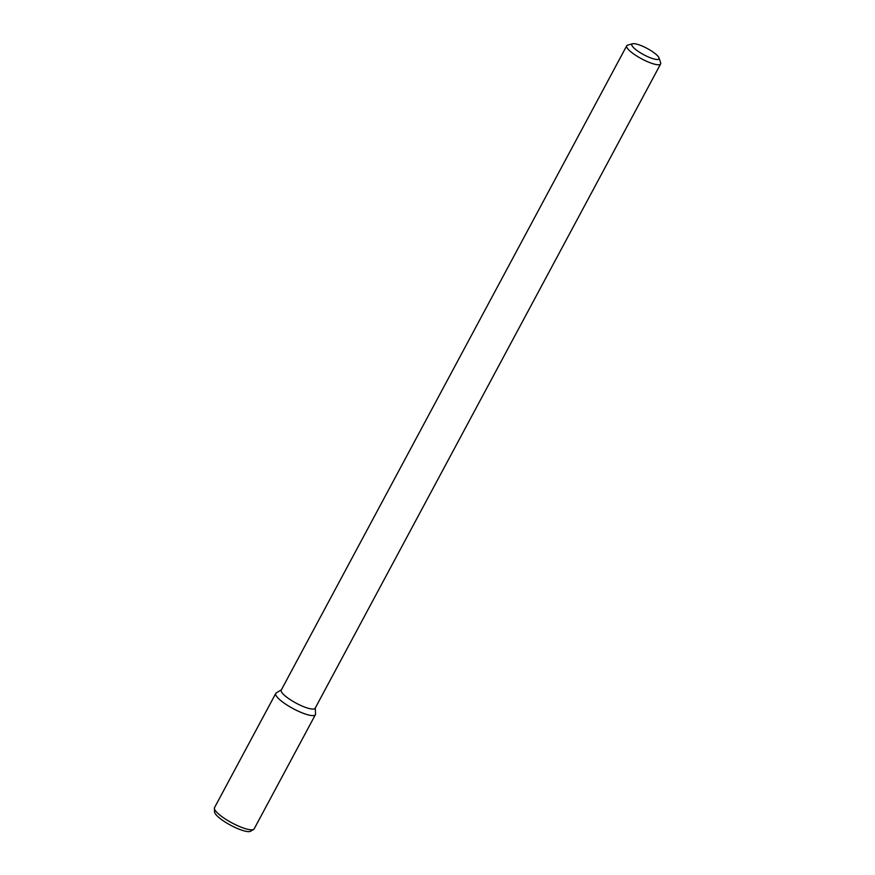 <?xml version="1.0" encoding="UTF-8"?>
<svg xmlns="http://www.w3.org/2000/svg" width="875" height="875" viewBox="0 0 875 875"><rect width="100%" height="100%" fill="white"/><g stroke="black" fill="none" stroke-linecap="round" stroke-linejoin="round"><path stroke-width="1.31" d="M632.723 43.75A15.389 3.566 -151.8 0 1 647.205 48.475A15.389 3.566 -151.8 0 1 659.006 57.892A15.389 3.566 -151.8 0 1 643.748 54.72A15.389 3.566 -151.8 0 1 632.669 43.761A15.389 3.566 -151.8 0 1 632.723 43.75M659.006 57.892L660.625 62.759A19.228 4.452 -151.8 0 1 660.614 63.962A19.228 4.452 -151.8 0 1 641.561 58.8A19.228 4.452 -151.8 0 1 626.719 45.784A19.228 4.452 -151.8 0 1 627.703 45.106A19.228 4.452 -151.8 0 1 627.78 45.095M660.614 63.962L315.131 708.28A19.228 4.452 -151.8 0 1 296.078 703.117A19.228 4.452 -151.8 0 1 281.236 690.102L626.719 45.784M315.284 708.006L315.558 713.923A22.487 5.206 -151.8 0 1 293.125 708.619A22.487 5.206 -151.8 0 1 276.303 692.869L281.378 689.828M315.416 714.656A22.487 5.206 -151.8 0 1 293.125 708.619A22.487 5.206 -151.8 0 1 275.778 693.405L214.517 807.636A22.487 5.206 -151.8 0 0 214.375 808.369A22.487 5.206 -151.8 0 0 231.875 822.861A22.487 5.206 -151.8 0 0 253.63 829.423A22.487 5.206 -151.8 0 0 254.155 828.888L315.416 714.656M253.63 829.423L250.567 831.25A20.639 4.78 -151.8 0 1 230.606 825.223A20.639 4.78 -151.8 0 1 214.539 811.934L214.375 808.369M632.669 43.761L627.703 45.106"/></g></svg>
